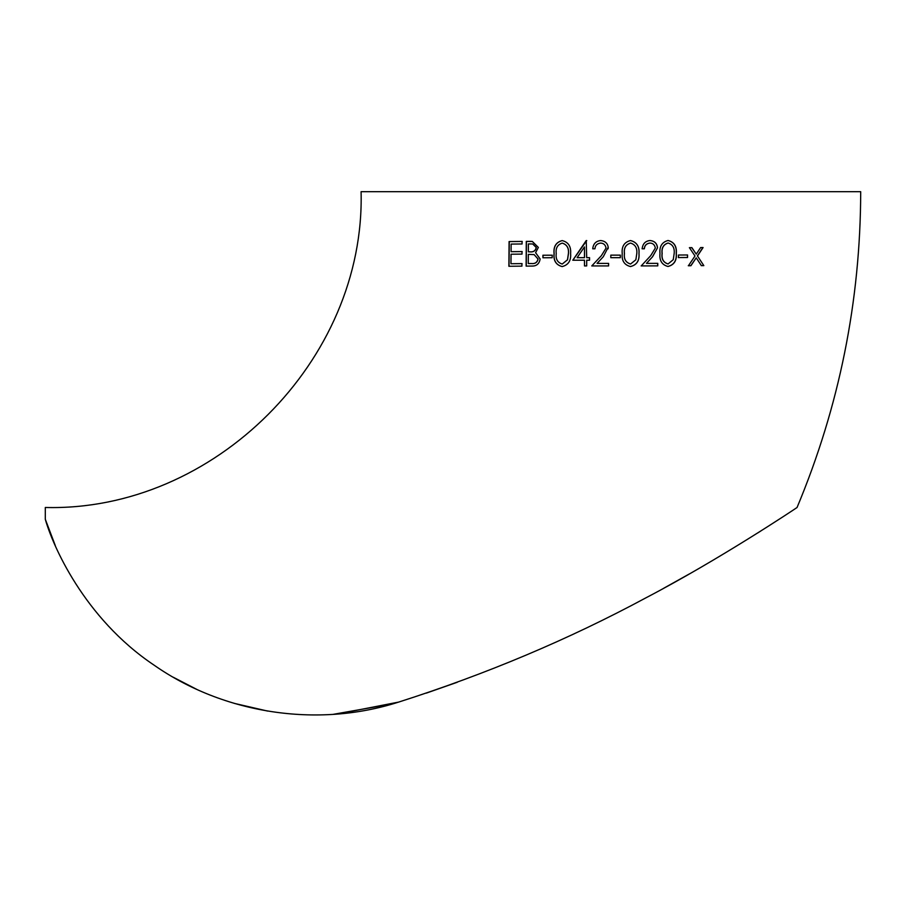 <?xml version="1.0" encoding="UTF-8"?>
<svg xmlns="http://www.w3.org/2000/svg" width="906" height="906" viewBox="0 0 906 906"><rect width="100%" height="100%" fill="white"/><g stroke="black" fill="none" stroke-linecap="round" stroke-linejoin="round"><path stroke-width="1.36" d="M333.374 714.313L393.215 703.736L398.64 702.093C486.375 674.098 568.764 639.364 645.831 597.881C718.651 559.863 795.434 508.708 797.065 507.485C839.273 406.443 860.473 301.188 860.7 191.687L361.086 191.687C365.446 360.418 214.065 511.822 45.3 507.485L45.3 519.263L55.289 545.571M45.3 519.263C52.061 543.725 83.431 617.892 154.213 665.242C223.103 713.396 316.941 728.435 398.64 702.093L337.576 713.996M522.015 254.099L511.052 254.224L510.961 263.725L521.947 263.601L521.924 266.137L508.878 266.273L509.093 241.574L522.082 241.438L522.071 243.974L511.12 244.088L511.075 251.687L522.037 251.574L522.015 254.099M589.546 260.215L586.692 260.215L586.692 265.922L584.472 265.922L584.472 260.215L572.796 260.215L586.239 240.554L586.692 257.678L589.546 257.678L589.546 260.215M570.61 253.578C571.176 260.668 568.356 264.994 562.162 266.579C556.046 264.982 553.34 260.668 554.053 253.612C553.34 246.545 556.046 242.196 562.173 240.588C568.368 242.129 571.188 246.455 570.61 253.578M552.184 257.734L542.92 257.768L542.92 255.232L552.184 255.198L552.184 257.734M530.871 241.358L532.354 241.483L538.357 247.429L535.593 252.706L540.146 259.003C539.319 263.623 536.771 265.979 532.501 266.058L526.126 266.104L526.284 241.404L530.871 241.358M608.153 247.338L603.26 256.772L597.077 263.386L608.594 263.386L608.594 265.922L591.777 265.922L601.369 255.685L606.035 248.097C605.491 244.926 603.69 243.261 600.655 243.08C597.111 243.521 595.208 245.424 594.936 248.799L592.717 248.799C593.294 243.737 595.978 240.985 600.769 240.543C605.367 241.087 607.869 243.533 608.266 247.904L607.994 248.89M620.327 257.678L610.814 257.678L610.814 255.141L620.327 255.141L620.327 257.678M639.002 253.555C639.591 260.668 636.759 264.994 630.497 266.557C624.279 264.96 621.527 260.634 622.229 253.567C621.505 246.489 624.268 242.151 630.497 240.543C636.748 242.106 639.591 246.443 639.002 253.555L638.957 253.555C639.534 246.443 636.703 242.106 630.451 240.543M657.779 263.352L657.767 265.877L641.222 265.911L650.701 255.662L655.321 248.074C654.778 244.903 653.022 243.227 650.021 243.068C646.522 243.51 644.63 245.413 644.359 248.788L642.15 248.788C642.739 243.725 645.4 240.973 650.134 240.52C654.676 241.053 657.122 243.499 657.507 247.87L652.569 256.749L646.465 263.374L657.779 263.352M676.329 253.465C676.884 260.566 674.109 264.903 668.016 266.489C661.958 264.903 659.274 260.588 659.976 253.521C659.285 246.455 661.992 242.106 668.073 240.486C674.166 242.027 676.918 246.353 676.329 253.465L676.216 253.454C676.793 246.341 674.053 242.015 667.971 240.475M687.552 257.508L678.458 257.564L678.458 255.028L687.563 254.971L687.552 257.508L687.428 254.96M703.826 265.617L701.38 265.639L696.216 257.836L690.916 265.73L688.424 265.752L694.993 255.99L689.387 247.666L691.89 247.644L696.238 254.133L700.621 247.576L703.079 247.553L697.473 255.979L703.826 265.617L697.473 255.979M196.647 689.296L183.941 683.09M173.182 677.201L196.217 689.104M234.088 703.328L267.587 711.063M426.262 693.135L457.281 682.263M663.77 588.221L689.251 573.996M757.439 533.124L760.723 531.052M688.277 265.73L690.768 265.718L696.216 257.836M701.221 265.628L703.656 265.594M697.314 255.956L702.909 247.542M691.742 247.632L696.238 254.133M678.334 257.553L687.416 257.497M667.903 266.477C673.996 264.892 676.759 260.554 676.216 253.454M668.096 263.952L667.994 263.94C663.351 262.514 661.38 259.025 662.06 253.499C661.403 247.972 663.396 244.473 668.039 243.012L668.141 243.023C672.705 244.473 674.721 247.95 674.177 253.454L673.26 259.682L668.096 263.952C663.452 262.525 661.471 259.037 662.15 253.499C661.493 247.972 663.498 244.484 668.141 243.023M641.154 265.911L657.767 265.877M657.688 265.877L657.688 263.34M652.569 256.749L646.465 263.374M652.49 256.749L657.507 247.87M657.416 247.859C657.043 243.499 654.596 241.053 650.066 240.52M642.094 248.776L644.291 248.776C644.562 245.413 646.454 243.499 649.953 243.057L650.021 243.068M630.451 266.545C636.703 264.994 639.534 260.656 638.957 253.555M630.565 264.02L630.531 264.008C625.752 262.547 623.713 259.059 624.415 253.544C623.736 248.018 625.774 244.529 630.531 243.08L630.565 243.08C635.253 244.552 637.326 248.04 636.793 253.544L635.865 259.773L630.565 264.02C625.786 262.547 623.747 259.059 624.449 253.555C623.77 248.018 625.808 244.529 630.565 243.08M620.304 257.666L620.304 255.13M608.583 265.922L608.583 263.386M600.78 240.543C596.001 240.996 593.317 243.737 592.739 248.799M600.667 243.08C603.702 243.261 605.491 244.937 606.046 248.097L601.38 255.685L591.799 265.922M532.422 241.494L526.284 241.404M526.42 241.415L526.25 266.126M532.785 243.986L536.352 247.508C535.605 250.826 533.441 252.264 529.885 251.834L528.345 251.834L528.379 243.918L532.717 243.974L536.227 247.497C535.48 250.815 533.317 252.253 529.761 251.823L528.345 251.834M534.144 254.62L538.119 259.025C537.326 262.468 535.072 263.974 531.392 263.544L528.255 263.555L528.323 254.371L534.144 254.62L538.005 259.014C537.201 262.446 534.959 263.952 531.267 263.533L528.255 263.555M552.286 255.209L543.034 255.243L543.022 257.78M562.252 240.588C556.137 242.208 553.43 246.557 554.144 253.623C553.43 260.679 556.137 265.005 562.241 266.591M562.252 243.114L562.332 243.125C566.952 244.586 569.002 248.063 568.481 253.578L567.541 259.796L562.241 264.042C557.541 262.604 555.548 259.116 556.227 253.589C555.548 248.063 557.552 244.575 562.252 243.114C566.884 244.575 568.945 248.051 568.413 253.567L567.473 259.784L562.241 264.042M589.58 257.678L586.726 257.678M586.726 240.554L572.852 260.226M584.506 260.215L584.506 265.922M584.472 246.93L584.506 257.678L577.122 257.678L584.472 246.93L584.472 257.678L577.122 257.678M522.082 263.623L510.961 263.725M522.184 251.585L511.075 251.687M522.23 241.449L509.093 241.574M509.263 241.596L509.036 266.296"/></g></svg>
